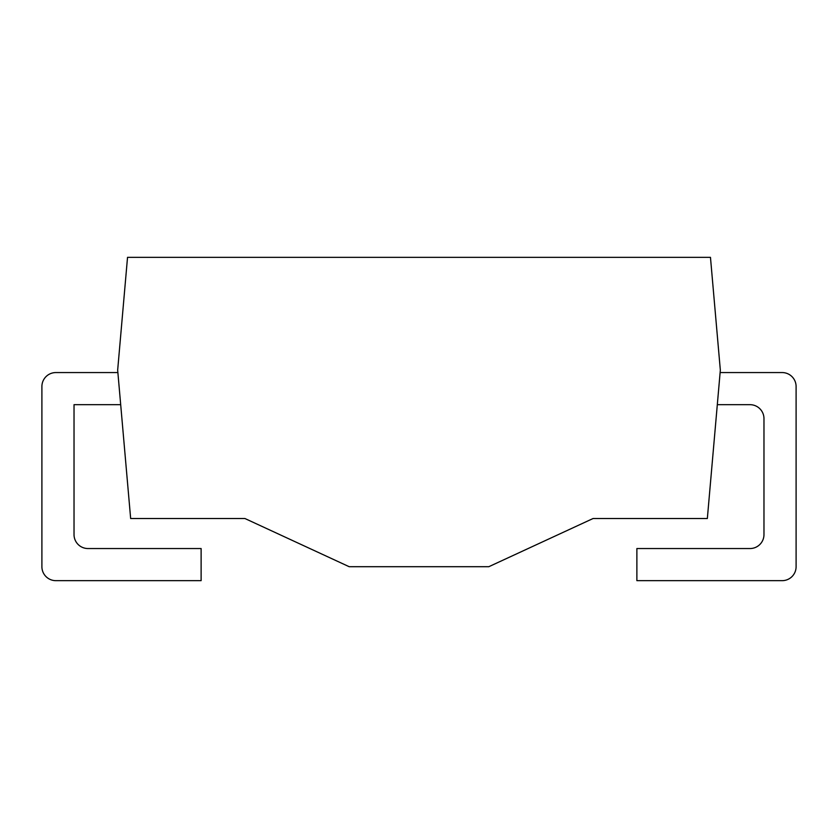 <?xml version="1.0" encoding="UTF-8"?>
<svg xmlns="http://www.w3.org/2000/svg" width="838" height="838" viewBox="0 0 838 838"><rect width="100%" height="100%" fill="white"/><g stroke="black" fill="none" stroke-linecap="round" stroke-linejoin="round"><path stroke-width="1.26" d="M720.334 370.113L710.467 257.339L127.533 257.339L117.666 370.113L130.655 518.513L244.916 518.513L349.163 566.698L488.837 566.698L593.084 518.513L707.345 518.513L720.334 370.113M117.886 372.564L55.863 372.564A13.963 13.963 0 0 0 41.9 386.528L41.9 566.698A13.963 13.963 0 0 0 55.863 580.661L201.12 580.661L201.12 548.544L87.99 548.544A13.963 13.963 0 0 1 74.027 534.571L74.027 404.681L120.693 404.681M717.307 404.681L750.01 404.681A13.963 13.963 0 0 1 763.973 418.654L763.973 534.571A13.963 13.963 0 0 1 750.01 548.544L636.88 548.544L636.88 580.661L782.137 580.661A13.963 13.963 0 0 0 796.1 566.698L796.1 386.528A13.963 13.963 0 0 0 782.137 372.564L720.114 372.564"/></g></svg>
